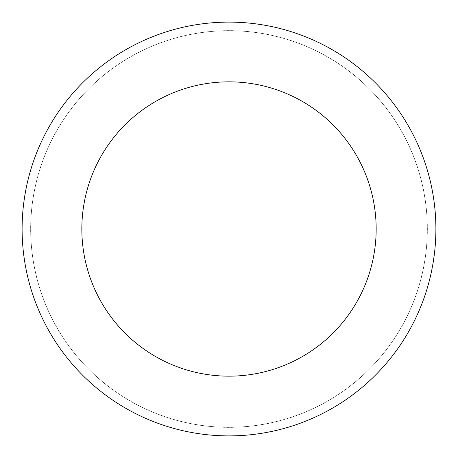 <?xml version="1.0" encoding="UTF-8"?>
<svg xmlns="http://www.w3.org/2000/svg" width="458" height="458" viewBox="0 0 458 458"><rect width="100%" height="100%" fill="white"/><g stroke="black" fill="none" stroke-linecap="round" stroke-linejoin="round"><path stroke-width="0.34" stroke-dasharray="2.29 1.72" d="M359.129 378.657A198.32 198.32 0 0 1 34.327 266.865A198.32 198.32 0 0 1 293.544 41.478A198.32 198.32 0 0 1 359.129 378.657A198.303 198.303 0 0 0 378.646 98.882A198.303 198.303 0 0 0 98.882 79.354A198.303 198.303 0 0 0 79.354 359.118A198.303 198.303 0 0 0 359.118 378.646A198.32 198.32 0 0 1 34.327 266.865A198.32 198.32 0 0 1 293.544 41.478A198.32 198.32 0 0 1 359.129 378.657M359.152 378.686A198.354 198.354 0 0 0 378.686 98.848A198.354 198.354 0 0 0 98.848 79.314A198.354 198.354 0 0 0 79.314 359.152A198.354 198.354 0 0 0 359.152 378.686M93.249 72.874A206.89 206.89 0 0 0 161.668 424.629A206.89 206.89 0 0 0 432.083 189.498A206.89 206.89 0 0 0 93.249 72.874M229 30.68L229 229"/><path stroke-width="0.69" d="M93.249 72.874A206.89 206.89 0 0 0 161.668 424.629A206.89 206.89 0 0 0 432.083 189.498A206.89 206.89 0 0 0 93.249 72.874M132.436 117.946A147.167 147.167 0 0 0 181.105 368.152A147.167 147.167 0 0 0 373.459 200.902A147.167 147.167 0 0 0 132.436 117.946"/></g></svg>

